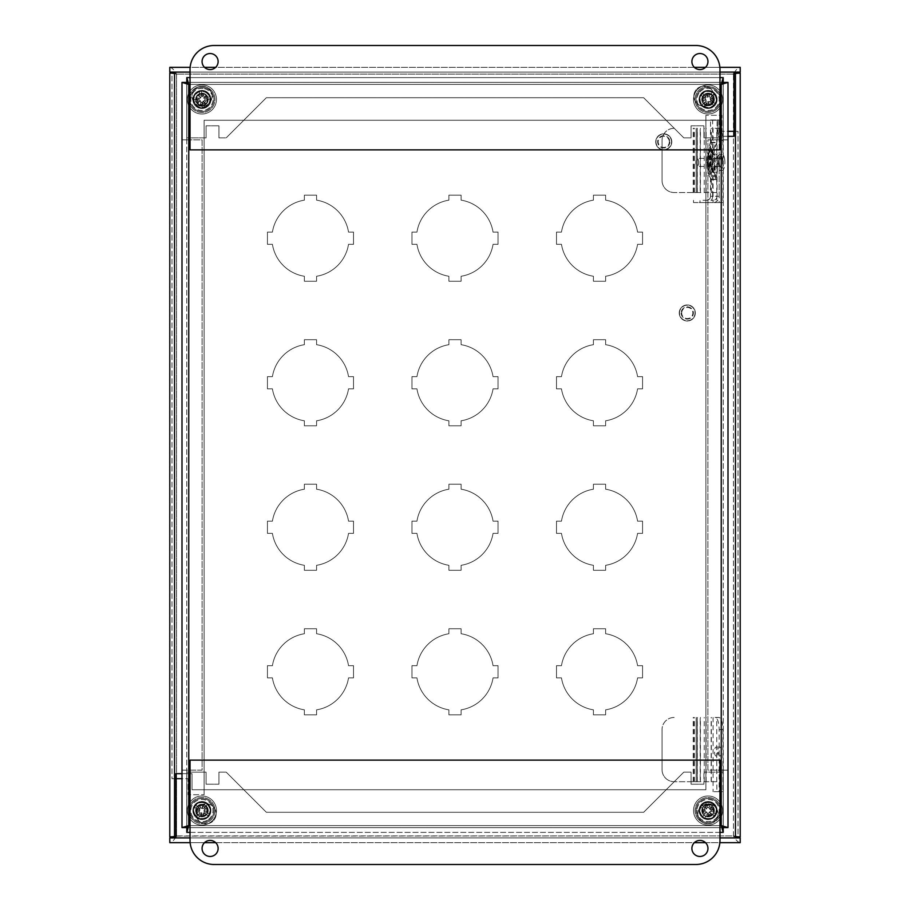 <?xml version="1.0" encoding="UTF-8"?>
<svg xmlns="http://www.w3.org/2000/svg" width="910" height="910" viewBox="0 0 910 910"><rect width="100%" height="100%" fill="white"/><g stroke="black" fill="none" stroke-linecap="round" stroke-linejoin="round"><path stroke-width="0.68" stroke-dasharray="4.55 3.41" d="M719.867 67.34L705.5 67.34M694.353 67.34L215.67 67.34M204.534 67.34L190.133 67.34M719.969 72.095L190.031 72.095M740.205 67.34L169.795 67.34L169.795 72.095L740.205 72.095L740.205 67.34C737.953 67.749 735.701 70.002 733.449 74.097L734.04 73.824M174.549 73.118L169.795 73.118L169.795 836.881L174.549 836.881L174.549 73.118L176.551 74.097L171.979 72.345M169.795 836.881L176.551 835.903C174.299 839.998 172.047 842.262 169.795 842.66L169.795 837.905L740.205 837.905L740.205 842.66C737.953 842.25 735.701 839.998 733.449 835.903L735.451 836.881L735.451 73.118L740.205 73.118L734.04 73.915M190.031 837.905L719.969 837.905M190.133 842.66L204.534 842.66M215.67 842.66L694.353 842.66M705.5 842.66L719.867 842.66M170.045 836.711L176.551 835.903L733.449 835.903L738.021 837.644M169.795 67.34C172.047 67.749 174.299 70.002 176.551 74.097L176.551 835.903L175.96 836.176M739.955 73.289L733.449 74.097L733.449 835.903L740.205 836.881L740.205 73.118M735.451 836.881L740.205 836.881M733.449 74.097L176.551 74.097L733.449 74.097L733.449 835.903L175.96 836.085M176.551 835.903L176.551 74.097L169.795 73.118M192.886 810.537A9.02 9.02 0 0 1 206.422 802.722A9.02 9.02 0 0 1 206.422 818.363A9.02 9.02 0 0 1 192.886 810.537A9.02 9.02 0 0 0 206.422 818.363A9.02 9.02 0 0 0 206.422 802.722A9.02 9.02 0 0 0 192.886 810.537M699.062 810.537A9.02 9.02 0 0 1 712.598 802.722A9.02 9.02 0 0 1 712.598 818.363A9.02 9.02 0 0 1 699.062 810.537A9.02 9.02 0 0 0 712.598 818.363A9.02 9.02 0 0 0 712.598 802.722A9.02 9.02 0 0 0 699.062 810.537M192.886 99.463A9.02 9.02 0 0 1 206.422 91.637A9.02 9.02 0 0 1 206.422 107.278A9.02 9.02 0 0 1 192.886 99.463A9.02 9.02 0 0 0 206.422 107.278A9.02 9.02 0 0 0 206.422 91.637A9.02 9.02 0 0 0 192.886 99.463M699.062 99.463A9.02 9.02 0 0 1 712.598 91.637A9.02 9.02 0 0 1 712.598 107.278A9.02 9.02 0 0 1 699.062 99.463A9.02 9.02 0 0 0 712.598 107.278A9.02 9.02 0 0 0 712.598 91.637A9.02 9.02 0 0 0 699.062 99.463M316.578 195.172L316.578 200.155L316.578 195.172L304.372 195.172L304.372 200.155A38.538 38.538 0 0 0 272.42 232.107L267.438 232.107L267.438 244.312L272.42 244.312A38.538 38.538 0 0 0 304.372 276.265L304.372 281.247L316.578 281.247L316.578 276.265A38.538 38.538 0 0 0 348.53 244.312L353.512 244.312L353.512 232.107L348.53 232.107A38.538 38.538 0 0 0 316.578 200.155A38.538 38.538 0 0 1 348.53 232.107L353.512 232.107L353.512 244.312L348.53 244.312A38.538 38.538 0 0 1 316.578 276.265L316.578 281.247L304.372 281.247L304.372 276.265A38.538 38.538 0 0 1 272.42 244.312L267.438 244.312L267.438 232.107L272.42 232.107A38.538 38.538 0 0 1 304.372 200.155L304.372 195.172L316.578 195.172M461.097 195.172L461.097 200.155L461.097 195.172L448.903 195.172L448.903 200.155A38.538 38.538 0 0 0 416.951 232.107L411.957 232.107L411.957 244.312L416.951 244.312A38.538 38.538 0 0 0 448.903 276.265L448.903 281.247L461.097 281.247L461.097 276.265A38.538 38.538 0 0 0 493.049 244.312L498.043 244.312L498.043 232.107L493.049 232.107A38.538 38.538 0 0 0 461.097 200.155A38.538 38.538 0 0 1 493.049 232.107L498.043 232.107L498.043 244.312L493.049 244.312A38.538 38.538 0 0 1 461.097 276.265L461.097 281.247L448.903 281.247L448.903 276.265A38.538 38.538 0 0 1 416.951 244.312L411.957 244.312L411.957 232.107L416.951 232.107A38.538 38.538 0 0 1 448.903 200.155L448.903 195.172L461.097 195.172M316.578 628.753L316.578 633.735L316.578 628.753L304.372 628.753L304.372 633.735A38.538 38.538 0 0 0 272.42 665.688L267.438 665.688L267.438 677.893L272.42 677.893A38.538 38.538 0 0 0 304.372 709.845L304.372 714.828L316.578 714.828L316.578 709.845A38.538 38.538 0 0 0 348.53 677.893L353.512 677.893L353.512 665.688L348.53 665.688A38.538 38.538 0 0 0 316.578 633.735A38.538 38.538 0 0 1 348.53 665.688L353.512 665.688L353.512 677.893L348.53 677.893A38.538 38.538 0 0 1 316.578 709.845L316.578 714.828L304.372 714.828L304.372 709.845A38.538 38.538 0 0 1 272.42 677.893L267.438 677.893L267.438 665.688L272.42 665.688A38.538 38.538 0 0 1 304.372 633.735L304.372 628.753L316.578 628.753M316.578 484.222L316.578 489.205L316.578 484.222L304.372 484.222L304.372 489.205A38.538 38.538 0 0 0 272.42 521.157L267.438 521.157L267.438 533.362L272.42 533.362A38.538 38.538 0 0 0 304.372 565.315L304.372 570.297L316.578 570.297L316.578 565.315A38.538 38.538 0 0 0 348.53 533.362L353.512 533.362L353.512 521.157L348.53 521.157A38.538 38.538 0 0 0 316.578 489.205A38.538 38.538 0 0 1 348.53 521.157L353.512 521.157L353.512 533.362L348.53 533.362A38.538 38.538 0 0 1 316.578 565.315L316.578 570.297L304.372 570.297L304.372 565.315A38.538 38.538 0 0 1 272.42 533.362L267.438 533.362L267.438 521.157L272.42 521.157A38.538 38.538 0 0 1 304.372 489.205L304.372 484.222L316.578 484.222M316.578 339.703L316.578 344.685L316.578 339.703L304.372 339.703L304.372 344.685A38.538 38.538 0 0 0 272.42 376.638L267.438 376.638L267.438 388.843L272.42 388.843A38.538 38.538 0 0 0 304.372 420.795L304.372 425.778L316.578 425.778L316.578 420.795A38.538 38.538 0 0 0 348.53 388.843L353.512 388.843L353.512 376.638L348.53 376.638A38.538 38.538 0 0 0 316.578 344.685A38.538 38.538 0 0 1 348.53 376.638L353.512 376.638L353.512 388.843L348.53 388.843A38.538 38.538 0 0 1 316.578 420.795L316.578 425.778L304.372 425.778L304.372 420.795A38.538 38.538 0 0 1 272.42 388.843L267.438 388.843L267.438 376.638L272.42 376.638A38.538 38.538 0 0 1 304.372 344.685L304.372 339.703L316.578 339.703M461.097 339.703L461.097 344.685L461.097 339.703L448.903 339.703L448.903 344.685A38.538 38.538 0 0 0 416.951 376.638L411.957 376.638L411.957 388.843L416.951 388.843A38.538 38.538 0 0 0 448.903 420.795L448.903 425.778L461.097 425.778L461.097 420.795A38.538 38.538 0 0 0 493.049 388.843L498.043 388.843L498.043 376.638L493.049 376.638A38.538 38.538 0 0 0 461.097 344.685A38.538 38.538 0 0 1 493.049 376.638L498.043 376.638L498.043 388.843L493.049 388.843A38.538 38.538 0 0 1 461.097 420.795L461.097 425.778L448.903 425.778L448.903 420.795A38.538 38.538 0 0 1 416.951 388.843L411.957 388.843L411.957 376.638L416.951 376.638A38.538 38.538 0 0 1 448.903 344.685L448.903 339.703L461.097 339.703M461.097 484.222L461.097 489.205L461.097 484.222L448.903 484.222L448.903 489.205A38.538 38.538 0 0 0 416.951 521.157L411.957 521.157L411.957 533.362L416.951 533.362A38.538 38.538 0 0 0 448.903 565.315L448.903 570.297L461.097 570.297L461.097 565.315A38.538 38.538 0 0 0 493.049 533.362L498.043 533.362L498.043 521.157L493.049 521.157A38.538 38.538 0 0 0 461.097 489.205A38.538 38.538 0 0 1 493.049 521.157L498.043 521.157L498.043 533.362L493.049 533.362A38.538 38.538 0 0 1 461.097 565.315L461.097 570.297L448.903 570.297L448.903 565.315A38.538 38.538 0 0 1 416.951 533.362L411.957 533.362L411.957 521.157L416.951 521.157A38.538 38.538 0 0 1 448.903 489.205L448.903 484.222L461.097 484.222M461.097 628.753L461.097 633.735L461.097 628.753L448.903 628.753L448.903 633.735A38.538 38.538 0 0 0 416.951 665.688L411.957 665.688L411.957 677.893L416.951 677.893A38.538 38.538 0 0 0 448.903 709.845L448.903 714.828L461.097 714.828L461.097 709.845A38.538 38.538 0 0 0 493.049 677.893L498.043 677.893L498.043 665.688L493.049 665.688A38.538 38.538 0 0 0 461.097 633.735A38.538 38.538 0 0 1 493.049 665.688L498.043 665.688L498.043 677.893L493.049 677.893A38.538 38.538 0 0 1 461.097 709.845L461.097 714.828L448.903 714.828L448.903 709.845A38.538 38.538 0 0 1 416.951 677.893L411.957 677.893L411.957 665.688L416.951 665.688A38.538 38.538 0 0 1 448.903 633.735L448.903 628.753L461.097 628.753M605.628 195.172L605.628 200.155L605.628 195.172L593.422 195.172L593.422 200.155A38.538 38.538 0 0 0 561.47 232.107L556.488 232.107L556.488 244.312L561.47 244.312A38.538 38.538 0 0 0 593.422 276.265L593.422 281.247L605.628 281.247L605.628 276.265A38.538 38.538 0 0 0 637.58 244.312L642.562 244.312L642.562 232.107L637.58 232.107A38.538 38.538 0 0 0 605.628 200.155A38.538 38.538 0 0 1 637.58 232.107L642.562 232.107L642.562 244.312L637.58 244.312A38.538 38.538 0 0 1 605.628 276.265L605.628 281.247L593.422 281.247L593.422 276.265A38.538 38.538 0 0 1 561.47 244.312L556.488 244.312L556.488 232.107L561.47 232.107A38.538 38.538 0 0 1 593.422 200.155L593.422 195.172L605.628 195.172M605.628 339.703L605.628 344.685L605.628 339.703L593.422 339.703L593.422 344.685A38.538 38.538 0 0 0 561.47 376.638L556.488 376.638L556.488 388.843L561.47 388.843A38.538 38.538 0 0 0 593.422 420.795L593.422 425.778L605.628 425.778L605.628 420.795A38.538 38.538 0 0 0 637.58 388.843L642.562 388.843L642.562 376.638L637.58 376.638A38.538 38.538 0 0 0 605.628 344.685A38.538 38.538 0 0 1 637.58 376.638L642.562 376.638L642.562 388.843L637.58 388.843A38.538 38.538 0 0 1 605.628 420.795L605.628 425.778L593.422 425.778L593.422 420.795A38.538 38.538 0 0 1 561.47 388.843L556.488 388.843L556.488 376.638L561.47 376.638A38.538 38.538 0 0 1 593.422 344.685L593.422 339.703L605.628 339.703M605.628 484.222L605.628 489.205L605.628 484.222L593.422 484.222L593.422 489.205A38.538 38.538 0 0 0 561.47 521.157L556.488 521.157L556.488 533.362L561.47 533.362A38.538 38.538 0 0 0 593.422 565.315L593.422 570.297L605.628 570.297L605.628 565.315A38.538 38.538 0 0 0 637.58 533.362L642.562 533.362L642.562 521.157L637.58 521.157A38.538 38.538 0 0 0 605.628 489.205A38.538 38.538 0 0 1 637.58 521.157L642.562 521.157L642.562 533.362L637.58 533.362A38.538 38.538 0 0 1 605.628 565.315L605.628 570.297L593.422 570.297L593.422 565.315A38.538 38.538 0 0 1 561.47 533.362L556.488 533.362L556.488 521.157L561.47 521.157A38.538 38.538 0 0 1 593.422 489.205L593.422 484.222L605.628 484.222M605.628 628.753L605.628 633.735L605.628 628.753L593.422 628.753L593.422 633.735A38.538 38.538 0 0 0 561.47 665.688L556.488 665.688L556.488 677.893L561.47 677.893A38.538 38.538 0 0 0 593.422 709.845L593.422 714.828L605.628 714.828L605.628 709.845A38.538 38.538 0 0 0 637.58 677.893L642.562 677.893L642.562 665.688L637.58 665.688A38.538 38.538 0 0 0 605.628 633.735A38.538 38.538 0 0 1 637.58 665.688L642.562 665.688L642.562 677.893L637.58 677.893A38.538 38.538 0 0 1 605.628 709.845L605.628 714.828L593.422 714.828L593.422 709.845A38.538 38.538 0 0 1 561.47 677.893L556.488 677.893L556.488 665.688L561.47 665.688A38.538 38.538 0 0 1 593.422 633.735L593.422 628.753L605.628 628.753M169.795 842.66L740.205 842.66M202.566 93.389A6.097 6.097 0 0 0 196.332 101.931A6.097 6.097 0 0 0 206.843 103.057A6.097 6.097 0 0 0 202.566 93.389A6.097 6.097 0 0 0 196.332 101.931A6.097 6.097 0 0 0 206.843 103.057A6.097 6.097 0 0 0 202.566 93.389M202.35 95.391A4.095 4.095 0 0 1 205.216 101.874A4.095 4.095 0 0 1 198.164 101.112A4.095 4.095 0 0 1 202.35 95.391M203.055 96.574L203.738 93.605A15.55 1.354 -75.4 0 1 203.055 96.574L204.966 98.951A15.55 1.354 177.6 0 1 208.015 98.906L204.943 99.486A3.026 3.026 0 0 1 204.875 100.077L201.895 102.489L202.464 105.56A6.131 6.131 0 0 1 200.086 105.31A15.55 1.354 104.6 0 1 200.769 102.341L198.858 99.963A15.55 1.354 -2.4 0 1 195.809 100.009L198.88 99.44A3.026 3.026 0 0 1 198.949 98.837L199.119 98.871M200.496 97.29A15.413 2.673 46.5 0 0 198.994 95.834L200.211 97.359L201.406 96.403A15.55 1.354 87.6 0 1 201.36 93.355L201.94 96.426A3.026 3.026 0 0 1 202.532 96.494L204.943 99.486M204.795 100.6L207.764 101.283A15.55 1.354 14.6 0 1 204.795 100.6L202.418 102.511A15.55 1.354 -92.4 0 1 202.464 105.56M208.015 98.906A6.131 6.131 0 0 1 207.764 101.283M200.769 102.341L200.086 105.31M201.281 102.466L201.292 102.421A3.026 3.026 0 0 0 201.895 102.489M199.04 98.314L196.071 97.632A15.55 1.354 -165.4 0 1 199.04 98.314L201.94 96.426M195.809 100.009A6.131 6.131 0 0 1 196.071 97.632M198.903 98.826L200.632 97.871M203.089 88.441A11.079 11.079 0 0 0 191.782 103.945A11.079 11.079 0 0 0 210.87 105.981A11.079 11.079 0 0 0 203.089 88.441M203.18 87.542A11.978 11.978 0 0 1 211.598 106.516A11.978 11.978 0 0 1 190.963 104.309A11.978 11.978 0 0 1 203.18 87.542A11.978 11.978 0 0 0 190.963 104.309A11.978 11.978 0 0 0 211.598 106.516A11.978 11.978 0 0 0 203.18 87.542M198.994 95.834A15.413 2.673 -124.3 0 0 200.098 97.609M199.745 100.874A15.413 2.673 -43.5 0 0 198.289 102.375A15.413 2.673 145.7 0 0 200.063 101.272M203.339 101.624A15.413 2.673 -133.5 0 0 204.83 103.08A15.413 2.673 55.7 0 0 203.726 101.306M204.079 98.041A15.413 2.673 136.5 0 0 205.535 96.54A15.413 2.673 -34.3 0 0 203.76 97.643M204.83 103.08L203.192 101.044M198.289 102.375L200.325 100.737L198.88 99.44M205.535 96.54L203.499 98.178M201.292 102.421L200.325 100.737M205.535 815.451A6.097 6.097 0 0 0 204.352 804.952A6.097 6.097 0 0 0 195.843 811.231A6.097 6.097 0 0 0 205.535 815.451A6.097 6.097 0 0 0 204.352 804.952A6.097 6.097 0 0 0 195.843 811.231A6.097 6.097 0 0 0 205.535 815.451M204.34 813.836A4.095 4.095 0 0 1 197.845 811.003A4.095 4.095 0 0 1 203.556 806.795A4.095 4.095 0 0 1 204.34 813.836M203.021 813.438L204.511 816.088A15.55 1.354 62.1 0 1 203.021 813.438L200.007 812.983A15.55 1.354 -45 0 1 197.788 815.076L199.665 812.573A3.026 3.026 0 0 1 199.313 812.095L199.881 808.296L197.379 806.419A6.131 6.131 0 0 1 199.313 804.997A15.55 1.354 -117.9 0 1 200.803 807.648L203.817 808.103A15.55 1.354 135 0 1 206.035 806.01L204.158 808.512A3.026 3.026 0 0 1 204.523 808.99L204.363 809.081M204.42 811.174A15.413 2.673 -176.1 0 0 206.513 811.231L204.579 810.946L204.352 812.448A15.55 1.354 -135 0 1 206.445 814.666L203.976 812.823A3.026 3.026 0 0 1 203.465 813.142L199.665 812.573M199.017 811.652L196.367 813.142A15.55 1.354 152.1 0 1 199.017 811.652L199.472 808.637A15.55 1.354 45 0 1 197.379 806.419M197.788 815.076A6.131 6.131 0 0 1 196.367 813.142M200.803 807.648L199.313 804.997M204.807 809.434L207.457 807.943A15.55 1.354 -27.9 0 1 204.807 809.434L204.579 810.946L203.931 810.844L204.352 812.448M206.035 806.01A6.131 6.131 0 0 1 207.457 807.943M204.557 808.979L203.931 810.844M208.492 819.455A11.079 11.079 0 0 0 206.343 800.39A11.079 11.079 0 0 0 190.907 811.788A11.079 11.079 0 0 0 208.492 819.455M209.027 820.183A11.978 11.978 0 0 1 190.008 811.879A11.978 11.978 0 0 1 206.706 799.56A11.978 11.978 0 0 1 209.027 820.183A11.978 11.978 0 0 0 206.706 799.56A11.978 11.978 0 0 0 190.008 811.879A11.978 11.978 0 0 0 209.027 820.183M206.513 811.231A15.413 2.673 13.2 0 0 204.5 810.673M202.555 808.034A15.413 2.673 93.9 0 0 202.612 805.941A15.413 2.673 -76.8 0 0 202.043 807.955M199.404 809.9A15.413 2.673 3.9 0 0 197.311 809.855A15.413 2.673 -166.8 0 0 199.324 810.412M201.281 813.051A15.413 2.673 -86.1 0 0 201.224 815.144A15.413 2.673 103.2 0 0 201.781 813.13M197.311 809.855L199.893 810.241M202.612 805.941L202.213 808.524L204.158 808.512M201.224 815.144L201.611 812.562M200.359 807.943L202.213 808.524M703.043 96.016A6.097 6.097 0 0 0 707.627 105.537A6.097 6.097 0 0 0 713.588 96.813A6.097 6.097 0 0 0 703.043 96.016A6.097 6.097 0 0 0 707.627 105.537A6.097 6.097 0 0 0 713.588 96.813A6.097 6.097 0 0 0 703.043 96.016M704.704 97.154A4.095 4.095 0 0 1 711.779 97.677A4.095 4.095 0 0 1 707.775 103.547A4.095 4.095 0 0 1 704.704 97.154M706.092 97.097L703.805 95.084A15.55 1.354 -137.1 0 1 706.092 97.097L709.083 96.528A15.55 1.354 115.8 0 1 710.482 93.821L709.538 96.801A3.026 3.026 0 0 1 710.039 97.131L710.744 100.908L713.724 101.852A6.131 6.131 0 0 1 712.371 103.831A15.55 1.354 42.9 0 1 710.084 101.818L707.093 102.386A15.55 1.354 -64.2 0 1 705.694 105.094L706.638 102.113A3.026 3.026 0 0 1 706.137 101.784L706.251 101.647M705.5 99.691A15.413 2.673 -15.3 0 0 703.521 100.316L705.432 99.963L705.159 98.462A15.55 1.354 25.8 0 1 702.452 97.063L705.432 98.007A3.026 3.026 0 0 1 705.762 97.506L709.538 96.801M710.448 97.461L712.462 95.175A15.55 1.354 -47.1 0 1 710.448 97.461L711.017 100.453A15.55 1.354 -154.2 0 1 713.724 101.852M710.482 93.821A6.131 6.131 0 0 1 712.462 95.175M710.084 101.818L712.371 103.831M711.017 100.453L710.79 100.919A3.026 3.026 0 0 1 710.414 101.408L706.638 102.113M705.716 101.454L703.714 103.74A15.55 1.354 132.9 0 1 705.716 101.454L705.432 98.007M705.694 105.094A6.131 6.131 0 0 1 703.714 103.74M706.103 101.806L706.08 99.838M698.937 93.207A11.079 11.079 0 0 0 707.252 110.508A11.079 11.079 0 0 0 718.07 94.651A11.079 11.079 0 0 0 698.937 93.207M698.197 92.706A11.978 11.978 0 0 1 718.889 94.265A11.978 11.978 0 0 1 707.184 111.407A11.978 11.978 0 0 1 698.197 92.706A11.978 11.978 0 0 0 707.184 111.407A11.978 11.978 0 0 0 718.889 94.265A11.978 11.978 0 0 0 698.197 92.706M703.521 100.316A15.413 2.673 174 0 0 705.603 100.191M708.31 102.045A15.413 2.673 -105.3 0 0 708.947 104.024A15.413 2.673 84 0 0 708.822 101.943M710.664 99.235A15.413 2.673 164.7 0 0 712.655 98.599A15.413 2.673 -6 0 0 710.573 98.724M707.855 96.881A15.413 2.673 74.7 0 0 707.229 94.89A15.413 2.673 -96 0 0 707.354 96.972M712.655 98.599L710.084 99.076M708.947 104.024L708.469 101.465M707.229 94.89L707.707 97.461M701.985 810.332A6.097 6.097 0 0 0 710.949 815.929A6.097 6.097 0 0 0 711.324 805.361A6.097 6.097 0 0 0 701.985 810.332A6.097 6.097 0 0 0 710.949 815.929A6.097 6.097 0 0 0 711.324 805.361A6.097 6.097 0 0 0 701.985 810.332M703.999 810.401A4.095 4.095 0 0 1 710.255 807.068A4.095 4.095 0 0 1 710.016 814.154A4.095 4.095 0 0 1 703.999 810.401M705.136 809.616L702.122 809.138A15.55 1.354 -169.5 0 1 705.136 809.616L707.366 807.534A15.55 1.354 83.4 0 1 707.093 804.497L707.889 807.523A3.026 3.026 0 0 1 708.492 807.534L711.108 810.344L714.134 809.547A6.131 6.131 0 0 1 714.054 811.947A15.55 1.354 10.5 0 1 711.04 811.47L708.81 813.551A15.55 1.354 -96.6 0 1 709.072 816.588L708.287 813.563A3.026 3.026 0 0 1 707.684 813.551L707.707 813.369M706.023 812.118A15.413 2.673 -47.7 0 0 704.693 813.711L706.114 812.391L705.079 811.265A15.55 1.354 -6.6 0 1 702.042 811.538L705.068 810.742A3.026 3.026 0 0 1 705.079 810.139L707.889 807.523M709.015 807.591L709.493 804.577A15.55 1.354 -79.5 0 1 709.015 807.591L711.097 809.82A15.55 1.354 173.4 0 1 714.134 809.547M707.093 804.497A6.131 6.131 0 0 1 709.493 804.577M711.04 811.47L714.054 811.947M711.131 810.958L711.097 810.946A3.026 3.026 0 0 0 711.108 810.344M707.161 813.494L706.683 816.509A15.55 1.354 100.5 0 1 707.161 813.494L705.068 810.742M709.072 816.588A6.131 6.131 0 0 1 706.683 816.509M707.673 813.586L706.592 811.936M697.014 810.162A11.079 11.079 0 0 0 713.292 820.319A11.079 11.079 0 0 0 713.952 801.141A11.079 11.079 0 0 0 697.014 810.162M696.116 810.128A11.978 11.978 0 0 1 714.43 800.379A11.978 11.978 0 0 1 713.713 821.116A11.978 11.978 0 0 1 696.116 810.128A11.978 11.978 0 0 0 713.713 821.116A11.978 11.978 0 0 0 714.43 800.379A11.978 11.978 0 0 0 696.116 810.128M704.693 813.711A15.413 2.673 141.6 0 0 706.376 812.493M709.663 812.607A15.413 2.673 -137.7 0 0 711.256 813.938A15.413 2.673 51.6 0 0 710.039 812.255M710.153 808.967A15.413 2.673 132.3 0 0 711.484 807.375A15.413 2.673 -38.4 0 0 709.8 808.592M706.513 808.478A15.413 2.673 42.3 0 0 704.909 807.147A15.413 2.673 -128.4 0 0 706.137 808.831M711.484 807.375L709.572 809.149M711.256 813.938L709.481 812.027L708.287 813.563M704.909 807.147L706.695 809.058M711.097 810.946L709.481 812.027M207.662 99.452L210.824 98.826L207.662 99.452A5.744 5.744 0 0 1 204.124 104.764A5.744 5.744 0 0 0 207.662 99.452M210.381 96.619L207.218 97.256L210.381 96.619A8.929 8.929 0 0 1 204.75 107.926L204.124 104.764L204.75 107.926A8.929 8.929 0 0 1 193.284 101.761A8.929 8.929 0 0 1 200.166 90.704A8.929 8.929 0 0 1 210.54 97.165A8.929 8.929 0 0 1 202.543 108.358A8.929 8.929 0 0 1 193.443 102.295L196.606 101.67L193.443 102.295A8.929 8.929 0 0 1 193.011 100.089L196.162 99.463L193.011 100.089A8.929 8.929 0 0 1 199.074 90.989L199.711 94.151L199.074 90.989A8.929 8.929 0 0 1 201.281 90.556L201.906 93.707L201.281 90.556A8.929 8.929 0 0 1 210.381 96.619M199.062 85.187A14.549 14.549 0 0 1 215.693 104.127A14.549 14.549 0 0 1 190.986 109.063A14.549 14.549 0 0 1 199.062 85.187A14.549 14.549 0 0 1 215.693 104.127A14.549 14.549 0 0 1 190.986 109.063A14.549 14.549 0 0 1 199.062 85.187M207.218 97.256A5.744 5.744 0 0 0 201.906 93.707A5.744 5.744 0 0 1 207.218 97.256M199.711 94.151A5.744 5.744 0 0 0 196.162 99.463A5.744 5.744 0 0 1 199.711 94.151M196.606 101.67A5.744 5.744 0 0 0 201.918 105.207L202.543 108.358L201.918 105.207A5.744 5.744 0 0 1 196.606 101.67M711.791 103.854L714.316 105.856L711.791 103.854A5.744 5.744 0 0 1 705.455 104.57A5.744 5.744 0 0 0 711.791 103.854M715.715 104.104L713.201 102.091L715.715 104.104A8.929 8.929 0 0 1 703.441 107.084L705.455 104.57L703.441 107.084A8.929 8.929 0 0 1 700.768 94.344A8.929 8.929 0 0 1 713.656 92.479A8.929 8.929 0 0 1 715.408 104.57A8.929 8.929 0 0 1 701.69 105.685A8.929 8.929 0 0 1 700.461 94.811L702.975 96.824L700.461 94.811A8.929 8.929 0 0 1 701.86 93.059L704.385 95.061L701.86 93.059A8.929 8.929 0 0 1 712.735 91.83L710.721 94.344L712.735 91.83A8.929 8.929 0 0 1 714.486 93.229L712.485 95.755L714.486 93.229A8.929 8.929 0 0 1 715.715 104.104M717.16 88.088A14.549 14.549 0 0 1 713.406 112.999A14.549 14.549 0 0 1 693.704 97.29A14.549 14.549 0 0 1 717.16 88.088A14.549 14.549 0 0 1 713.406 112.999A14.549 14.549 0 0 1 693.704 97.29A14.549 14.549 0 0 1 717.16 88.088M713.201 102.091A5.744 5.744 0 0 0 712.485 95.755A5.744 5.744 0 0 1 713.201 102.091M710.721 94.344A5.744 5.744 0 0 0 704.385 95.061A5.744 5.744 0 0 1 710.721 94.344M702.975 96.824A5.744 5.744 0 0 0 703.692 103.16L701.69 105.685L703.692 103.16A5.744 5.744 0 0 1 702.975 96.824M712.257 814.495L714.987 816.213L712.257 814.495A5.744 5.744 0 0 1 706.035 815.917A5.744 5.744 0 0 0 712.257 814.495M716.181 814.313L713.451 812.596L716.181 814.313A8.929 8.929 0 0 1 704.317 818.636L706.035 815.917L704.317 818.636A8.929 8.929 0 0 1 700.245 806.271A8.929 8.929 0 0 1 712.848 802.984A8.929 8.929 0 0 1 715.931 814.814A8.929 8.929 0 0 1 702.418 817.442A8.929 8.929 0 0 1 699.995 806.772L702.713 808.489L699.995 806.772A8.929 8.929 0 0 1 701.189 804.872L703.919 806.59L701.189 804.872A8.929 8.929 0 0 1 711.859 802.449L710.141 805.168L711.859 802.449A8.929 8.929 0 0 1 713.759 803.644L712.041 806.374L713.759 803.644A8.929 8.929 0 0 1 716.181 814.313M715.84 798.229A14.549 14.549 0 0 1 714.873 823.413A14.549 14.549 0 0 1 693.545 809.98A14.549 14.549 0 0 1 715.84 798.229A14.549 14.549 0 0 1 714.873 823.413A14.549 14.549 0 0 1 693.545 809.98A14.549 14.549 0 0 1 715.84 798.229M713.451 812.596A5.744 5.744 0 0 0 712.041 806.374A5.744 5.744 0 0 1 713.451 812.596M710.141 805.168A5.744 5.744 0 0 0 703.919 806.59A5.744 5.744 0 0 1 710.141 805.168M702.713 808.489A5.744 5.744 0 0 0 704.135 814.712L702.418 817.442L704.135 814.712A5.744 5.744 0 0 1 702.713 808.489M206.081 814.495L208.811 816.213L206.081 814.495A5.744 5.744 0 0 1 199.859 815.917A5.744 5.744 0 0 0 206.081 814.495M210.005 814.313L207.287 812.596L210.005 814.313A8.929 8.929 0 0 1 198.141 818.636L199.859 815.917L198.141 818.636A8.929 8.929 0 0 1 194.069 806.271A8.929 8.929 0 0 1 206.672 802.984A8.929 8.929 0 0 1 209.755 814.814A8.929 8.929 0 0 1 196.242 817.442A8.929 8.929 0 0 1 193.819 806.772L196.549 808.489L193.819 806.772A8.929 8.929 0 0 1 195.013 804.872L197.743 806.59L195.013 804.872A8.929 8.929 0 0 1 205.683 802.449L203.965 805.168L205.683 802.449A8.929 8.929 0 0 1 207.582 803.644L205.865 806.374L207.582 803.644A8.929 8.929 0 0 1 210.005 814.313M209.664 798.229A14.549 14.549 0 0 1 208.697 823.413A14.549 14.549 0 0 1 187.369 809.98A14.549 14.549 0 0 1 209.664 798.229A14.549 14.549 0 0 1 208.697 823.413A14.549 14.549 0 0 1 187.369 809.98A14.549 14.549 0 0 1 209.664 798.229M207.287 812.596A5.744 5.744 0 0 0 205.865 806.374A5.744 5.744 0 0 1 207.287 812.596M203.965 805.168A5.744 5.744 0 0 0 197.743 806.59A5.744 5.744 0 0 1 203.965 805.168M196.549 808.489A5.744 5.744 0 0 0 197.959 814.712L196.242 817.442L197.959 814.712A5.744 5.744 0 0 1 196.549 808.489M193.659 810.537A8.258 8.258 0 0 1 206.035 803.393A8.258 8.258 0 0 1 206.035 817.692A8.258 8.258 0 0 1 193.659 810.537A8.258 8.258 0 0 0 206.035 817.692A8.258 8.258 0 0 0 206.035 803.393A8.258 8.258 0 0 0 193.659 810.537M699.836 810.537A8.258 8.258 0 0 1 712.212 803.393A8.258 8.258 0 0 1 712.212 817.692A8.258 8.258 0 0 1 699.836 810.537A8.258 8.258 0 0 0 712.212 817.692A8.258 8.258 0 0 0 712.212 803.393A8.258 8.258 0 0 0 699.836 810.537M193.659 99.463A8.258 8.258 0 0 1 206.035 92.308A8.258 8.258 0 0 1 206.035 106.606A8.258 8.258 0 0 1 193.659 99.463A8.258 8.258 0 0 0 206.035 106.606A8.258 8.258 0 0 0 206.035 92.308A8.258 8.258 0 0 0 193.659 99.463M699.836 99.463A8.258 8.258 0 0 1 712.212 92.308A8.258 8.258 0 0 1 712.212 106.606A8.258 8.258 0 0 1 699.836 99.463A8.258 8.258 0 0 0 712.212 106.606A8.258 8.258 0 0 0 712.212 92.308A8.258 8.258 0 0 0 699.836 99.463M703.908 784.204L691.065 784.204L703.908 784.204L703.908 772.135L703.908 784.204M691.065 784.204L691.065 772.135L691.065 784.204M218.935 772.135L218.935 784.204L218.935 772.135L226.192 772.135L218.935 772.135M218.935 784.204L206.092 784.204L218.935 784.204M206.092 784.204L206.092 772.135L206.092 784.204M206.092 137.865L206.092 125.796L206.092 137.865L186.8 137.865L206.092 137.865M206.092 125.796L218.935 125.796L206.092 125.796M218.935 125.796L218.935 137.865L218.935 125.796M691.065 137.865L691.065 125.796L691.065 137.865L683.808 137.865L643.654 97.723L266.346 97.723L226.192 137.865L266.346 97.723L643.654 97.723L683.808 137.865L691.065 137.865M691.065 125.796L703.908 125.796L691.065 125.796M703.908 125.796L703.908 137.865L703.908 125.796M691.065 772.135L683.808 772.135L643.654 812.277L266.346 812.277L226.192 772.135L266.346 812.277L643.654 812.277L683.808 772.135L691.065 772.135M186.8 827.327L186.8 825.62L723.2 825.62L723.2 772.135L723.2 825.62L186.8 825.62L186.8 772.135L206.092 772.135L186.8 772.135L186.8 832.377L723.2 832.377L723.2 827.315M723.2 772.135L703.908 772.135L723.2 772.135M218.935 137.865L226.192 137.865L218.935 137.865M723.2 82.685L723.2 84.38L186.8 84.38L723.2 84.38L723.2 137.865L703.908 137.865L723.2 137.865L723.2 77.623L186.8 77.623L186.8 137.865L186.8 82.674M728 139.867L721.243 139.867L728 139.844L723.245 139.844L723.245 770.133L728 770.133L728 82.412L723.245 82.412L723.245 139.844L728 139.844L723.245 139.867M728 770.156L721.243 770.133L721.243 139.867L721.243 770.133L707.889 770.133L707.889 139.867L721.243 139.867L707.889 139.867L707.889 770.133L728 770.133L728 827.588L723.245 827.588L723.245 82.412M182 770.133L188.757 770.133L182 770.156L186.755 770.156L186.755 139.867L182 139.867L182 827.588L186.755 827.588L186.755 770.156L182 770.156L186.755 770.133M182 139.844L188.757 139.867L188.757 770.133L188.757 139.867L202.111 139.867L202.111 770.133L188.757 770.133L202.111 770.133L202.111 139.867L182 139.867L182 82.412L186.755 82.412L186.755 827.588M186.755 139.844L186.755 82.412M723.245 770.156L723.245 827.588M186.8 77.623L186.8 82.366L723.2 82.366L723.2 77.623M723.2 832.377L723.2 827.634L186.8 827.634L186.8 832.377M719.969 832.377L190.031 832.377M186.8 827.634L723.2 827.634M190.031 77.623L719.969 77.623M723.2 82.366L186.8 82.366M206.433 808.387A5.005 5.005 0 0 1 201.519 815.542A5.005 5.005 0 0 1 197.788 807.705A5.005 5.005 0 0 1 206.433 808.387A5.005 5.005 0 0 1 204.067 815.064A5.005 5.005 0 0 1 197.39 812.698A5.005 5.005 0 0 1 199.756 806.021A5.005 5.005 0 0 1 206.433 808.387M207.594 807.83A6.29 6.29 0 0 1 201.417 816.816A6.29 6.29 0 0 1 196.731 806.977A6.29 6.29 0 0 1 207.594 807.83A6.29 6.29 0 0 0 196.731 806.977A6.29 6.29 0 0 0 201.417 816.816A6.29 6.29 0 0 0 207.594 807.83M196.458 813.142A6.04 6.04 0 0 1 202.384 804.52A6.04 6.04 0 0 1 206.888 813.961A6.04 6.04 0 0 1 196.458 813.142M194.729 813.972A7.962 7.962 0 0 0 208.481 815.053A7.962 7.962 0 0 0 202.543 802.597A7.962 7.962 0 0 0 194.729 813.972A7.962 7.962 0 0 1 202.543 802.597A7.962 7.962 0 0 1 208.481 815.053A7.962 7.962 0 0 1 194.729 813.972M190.144 816.156A13.036 13.036 0 0 1 202.941 797.547A13.036 13.036 0 0 1 212.656 817.931A13.036 13.036 0 0 1 190.144 816.156A13.036 13.036 0 0 1 202.941 797.547A13.036 13.036 0 0 1 212.656 817.931A13.036 13.036 0 0 1 190.144 816.156M704.909 95.584A5.005 5.005 0 0 1 713.03 98.644A5.005 5.005 0 0 1 706.319 104.15A5.005 5.005 0 0 1 704.909 95.584A5.005 5.005 0 0 1 711.961 96.278A5.005 5.005 0 0 1 711.256 103.331A5.005 5.005 0 0 1 704.215 102.637A5.005 5.005 0 0 1 704.909 95.584M704.101 94.583A6.29 6.29 0 0 1 714.304 98.439A6.29 6.29 0 0 1 705.864 105.344A6.29 6.29 0 0 1 704.101 94.583A6.29 6.29 0 0 0 705.864 105.344A6.29 6.29 0 0 0 714.304 98.439A6.29 6.29 0 0 0 704.101 94.583M711.916 104.127A6.04 6.04 0 0 1 702.133 100.43A6.04 6.04 0 0 1 710.221 93.81A6.04 6.04 0 0 1 711.916 104.127M713.133 105.617A7.962 7.962 0 0 0 710.903 92.001A7.962 7.962 0 0 0 700.222 100.748A7.962 7.962 0 0 0 713.133 105.617A7.962 7.962 0 0 1 700.222 100.748A7.962 7.962 0 0 1 710.903 92.001A7.962 7.962 0 0 1 713.133 105.617M716.352 109.541A13.036 13.036 0 0 1 695.217 101.567A13.036 13.036 0 0 1 712.689 87.258A13.036 13.036 0 0 1 716.352 109.541A13.036 13.036 0 0 1 695.217 101.567A13.036 13.036 0 0 1 712.689 87.258A13.036 13.036 0 0 1 716.352 109.541M198.562 103.183A5.005 5.005 0 0 1 200.371 94.685A5.005 5.005 0 0 1 206.809 100.509A5.005 5.005 0 0 1 198.562 103.183A5.005 5.005 0 0 1 198.198 96.096A5.005 5.005 0 0 1 205.273 95.743A5.005 5.005 0 0 1 205.637 102.819A5.005 5.005 0 0 1 198.562 103.183M197.698 104.127A6.29 6.29 0 0 1 199.972 93.468A6.29 6.29 0 0 1 208.071 100.771A6.29 6.29 0 0 1 197.698 104.127A6.29 6.29 0 0 0 208.071 100.771A6.29 6.29 0 0 0 199.972 93.468A6.29 6.29 0 0 0 197.698 104.127M205.956 94.97A6.04 6.04 0 0 1 203.772 105.207A6.04 6.04 0 0 1 196.003 98.2A6.04 6.04 0 0 1 205.956 94.97M207.252 93.548A7.962 7.962 0 0 0 194.126 97.791A7.962 7.962 0 0 0 204.363 107.039A7.962 7.962 0 0 0 207.252 93.548A7.962 7.962 0 0 1 204.363 107.039A7.962 7.962 0 0 1 194.126 97.791A7.962 7.962 0 0 1 207.252 93.548M210.654 89.772A13.036 13.036 0 0 1 205.933 111.862A13.036 13.036 0 0 1 189.166 96.733A13.036 13.036 0 0 1 210.654 89.772A13.036 13.036 0 0 1 205.933 111.862A13.036 13.036 0 0 1 189.166 96.733A13.036 13.036 0 0 1 210.654 89.772M703.942 807.739A5.005 5.005 0 0 1 712.598 808.353A5.005 5.005 0 0 1 707.73 815.542A5.005 5.005 0 0 1 703.942 807.739A5.005 5.005 0 0 1 710.892 806.396A5.005 5.005 0 0 1 712.234 813.347A5.005 5.005 0 0 1 705.284 814.689A5.005 5.005 0 0 1 703.942 807.739M702.873 807.011A6.29 6.29 0 0 1 713.747 807.796A6.29 6.29 0 0 1 707.639 816.816A6.29 6.29 0 0 1 702.873 807.011A6.29 6.29 0 0 0 707.639 816.816A6.29 6.29 0 0 0 713.747 807.796A6.29 6.29 0 0 0 702.873 807.011M713.087 813.927A6.04 6.04 0 0 1 702.657 813.187A6.04 6.04 0 0 1 708.515 804.52A6.04 6.04 0 0 1 713.087 813.927M714.68 815.007A7.962 7.962 0 0 0 708.651 802.597A7.962 7.962 0 0 0 700.928 814.029A7.962 7.962 0 0 0 714.68 815.007A7.962 7.962 0 0 1 700.928 814.029A7.962 7.962 0 0 1 708.651 802.597A7.962 7.962 0 0 1 714.68 815.007M718.889 817.851A13.036 13.036 0 0 1 696.355 816.247A13.036 13.036 0 0 1 709.015 797.535A13.036 13.036 0 0 1 718.889 817.851A13.036 13.036 0 0 1 696.355 816.247A13.036 13.036 0 0 1 709.015 797.535A13.036 13.036 0 0 1 718.889 817.851M669.351 141.858A5.585 5.585 0 0 0 660.967 137.012A5.585 5.585 0 0 0 660.967 146.692A5.585 5.585 0 0 0 669.351 141.858M669.862 141.858A6.097 6.097 0 0 1 660.717 147.136A6.097 6.097 0 0 1 660.717 136.568A6.097 6.097 0 0 1 669.862 141.858A6.097 6.097 0 0 0 660.717 136.568A6.097 6.097 0 0 0 660.717 147.136A6.097 6.097 0 0 0 669.862 141.858M671.796 141.858A8.031 8.031 0 0 0 659.75 134.896A8.031 8.031 0 0 0 659.75 148.808A8.031 8.031 0 0 0 671.796 141.858A8.031 8.031 0 0 0 659.75 134.896A8.031 8.031 0 0 0 659.75 148.808A8.031 8.031 0 0 0 671.796 141.858M719.844 166.905A4.493 1.536 -90 0 0 721.391 162.412A4.493 1.536 -90 0 0 719.844 157.908A4.493 1.536 -90 0 0 718.308 162.412A4.493 1.536 -90 0 0 719.844 166.905L716.079 166.905A4.493 1.536 90 0 1 714.543 162.412A4.493 1.536 90 0 1 716.079 157.908A4.493 1.536 90 0 1 717.615 162.412A4.493 1.536 90 0 1 716.079 166.905M719.162 140.379L722.938 140.379A12.08 4.129 -90 0 0 718.809 128.299L715.033 128.299A12.08 4.129 90 0 1 719.162 140.379L719.162 202.555L722.938 202.555L713.053 202.555L719.162 202.555M715.033 128.299L718.809 128.299M716.83 192.533L674.128 192.533L700.211 192.533L700.211 128.299L700.188 192.533L697.231 192.533L716.83 192.533L716.83 202.555M722.938 140.379L722.938 202.555M674.128 128.299A12.08 12.08 0 0 0 662.048 140.379A12.08 12.08 0 0 1 674.128 128.299M662.048 180.453L662.048 140.379L662.048 180.453A12.08 12.08 0 0 0 674.128 192.533A12.08 12.08 0 0 1 662.048 180.453M713.053 128.299L713.053 202.555M700.438 192.533L700.438 128.299M696.184 192.533L696.184 128.299L696.184 192.533M719.844 756.073A4.493 1.536 -90 0 0 721.391 751.569A4.493 1.536 -90 0 0 719.844 747.076A4.493 1.536 -90 0 0 718.308 751.569A4.493 1.536 -90 0 0 719.844 756.073L716.079 756.073A4.493 1.536 90 0 1 714.543 751.569A4.493 1.536 90 0 1 716.079 747.076A4.493 1.536 90 0 1 717.615 751.569A4.493 1.536 90 0 1 716.079 756.073M719.162 729.547L722.938 729.547A12.08 4.129 -90 0 0 718.809 717.467L715.033 717.467A12.08 4.129 90 0 1 719.162 729.547L719.162 791.723L722.938 791.723L713.053 791.723L719.162 791.723M715.033 717.467L718.809 717.467M716.83 781.701L674.128 781.701L700.211 781.701L700.211 717.467L700.188 781.701L697.231 781.701L716.83 781.701L716.83 791.723M722.938 729.547L722.938 791.723M674.128 717.467A12.08 12.08 0 0 0 662.048 729.547A12.08 12.08 0 0 1 674.128 717.467M662.048 769.621L662.048 729.547L662.048 769.621A12.08 12.08 0 0 0 674.128 781.701A12.08 12.08 0 0 1 662.048 769.621M713.053 717.467L713.053 791.723M700.438 781.701L700.438 717.467M696.184 781.701L696.184 717.467L696.184 781.701M698.493 160.945A4.015 1.376 90 0 1 697.208 166.428A4.015 1.376 90 0 1 695.843 162.412A4.015 1.376 90 0 1 697.208 158.397A4.015 1.376 90 0 1 698.493 160.945M721.13 160.945A4.015 1.376 90 0 1 719.844 166.428A4.015 1.376 90 0 1 718.479 162.412A4.015 1.376 90 0 1 719.844 158.397A4.015 1.376 90 0 1 721.13 160.945M722.404 159.477A8.031 2.741 90 0 1 719.844 170.443A8.031 2.741 90 0 1 717.103 162.412A8.031 2.741 90 0 1 719.844 154.381A8.031 2.741 90 0 1 722.404 159.477M724.701 159.477A8.031 2.741 90 0 1 722.142 170.443A8.031 2.741 90 0 1 719.401 162.412A8.031 2.741 90 0 1 722.142 154.381A8.031 2.741 90 0 1 724.701 159.477M717.285 158.135A4.015 1.376 -90 0 0 715.908 154.12A4.015 1.376 -90 0 0 714.543 158.135L714.543 172.172A4.015 1.376 -90 0 0 715.908 176.187A4.015 1.376 -90 0 0 717.285 172.172L717.285 158.135L715.169 158.135L715.169 172.172A4.015 1.376 90 0 1 713.804 176.187A4.015 1.376 90 0 1 712.428 172.172L712.428 158.135A4.015 1.376 90 0 1 713.804 154.12A4.015 1.376 90 0 1 715.169 158.135M710.528 119.984L717.046 119.984L717.046 196.287L710.528 196.287L710.528 119.984L712.632 119.984L712.632 196.287L719.162 196.287A6.268 5.881 -90 0 1 713.281 202.555L700.029 202.555L700.029 200.302L713.281 200.302L700.029 200.302M693.5 200.302L693.5 202.555L700.029 202.555M693.5 202.555L713.281 202.555M710.528 196.287A4.015 3.776 -90 0 1 706.752 200.302M712.632 196.287A6.268 5.881 -90 0 1 706.752 202.555M719.162 196.287L719.162 119.984L712.632 119.984M717.046 119.984L719.162 119.984M717.046 196.287A4.015 3.776 -90 0 1 713.281 200.302M709.902 155.997L707.798 159.785L706.808 160.012L709.015 155.997L709.902 155.997L710.391 159.785L709.561 160.012A45.693 42.941 -90 0 1 712.325 150.025A48.822 45.875 90 0 0 711.461 155.292A44.783 42.076 -90 0 1 713.258 150.025A44.783 42.076 -90 0 1 713.269 150.002L710.517 150.002A47.855 44.965 90 0 0 710.505 150.025A44.783 42.076 -90 0 1 710.517 150.002L710.517 150.002A47.855 44.965 90 0 0 710.517 150.002L712.337 150.002A45.693 42.941 90 0 0 712.325 150.025A48.822 45.875 90 0 1 712.337 149.979L713.269 149.979A47.855 44.965 -90 0 1 713.269 149.979A47.855 44.965 -90 0 0 713.258 150.025A47.855 44.965 -90 0 0 713.269 172.013A44.783 42.076 -90 0 1 711.472 166.735A48.822 45.875 90 0 0 712.337 172.013L709.584 172.013A48.822 45.875 -90 0 1 708.719 166.735A48.822 45.875 -90 0 1 708.719 155.292A48.822 45.875 -90 0 1 709.584 150.025A45.693 42.941 -90 0 1 709.584 150.002A48.822 45.875 -90 0 0 709.584 150.025A45.693 42.941 -90 0 0 706.808 160.012L707.718 159.785A44.783 42.076 -90 0 1 708.719 155.292A44.783 42.076 90 0 1 710.505 150.025A47.855 44.965 90 0 0 710.517 172.013L713.269 172.013M709.015 155.997L709.561 160.012L710.391 159.785M710.471 159.785A44.783 42.076 -90 0 1 711.461 155.292A48.822 45.875 90 0 0 711.472 166.735A44.783 42.076 90 0 1 710.471 162.219L709.561 162.003L709.015 166.018L709.902 166.018L710.391 162.219M709.015 166.018L706.808 162.003L707.718 162.219A44.783 42.076 90 0 0 708.719 166.735A44.783 42.076 90 0 0 710.517 172.013M707.798 162.219L709.902 166.018M707.718 162.219L706.808 162.003A45.693 42.941 90 0 0 709.584 172.013M712.337 172.013A45.693 42.941 90 0 1 709.561 162.003L710.471 162.219M716.83 179.247L715.999 179.623A48.822 45.875 -90 0 1 715.999 142.369L716.83 142.745A47.855 44.965 90 0 0 716.83 179.247L711.336 179.247A47.855 44.965 -90 0 1 711.336 142.745L716.83 142.745M711.336 142.745L710.505 142.369A48.822 45.875 90 0 0 710.505 179.623L715.999 179.623M710.505 179.623L711.336 179.247M710.505 142.369L715.999 142.369M202.077 61.561A8.031 8.031 0 0 0 210.108 69.592A8.031 8.031 0 0 0 218.127 61.561A8.031 8.031 0 0 0 210.108 53.531A8.031 8.031 0 0 0 202.077 61.561M691.896 61.561A8.031 8.031 0 0 0 699.927 69.592A8.031 8.031 0 0 0 707.957 61.561A8.031 8.031 0 0 0 699.927 53.531A8.031 8.031 0 0 0 691.896 61.561M214.123 45.5A24.092 24.092 0 0 0 190.031 69.592L190.031 149.877L719.969 149.877L719.969 69.592A24.092 24.092 0 0 0 695.877 45.5L214.123 45.5M218.127 848.438A8.031 8.031 0 0 0 206.092 841.488A8.031 8.031 0 0 0 206.092 855.4A8.031 8.031 0 0 0 218.127 848.438M707.957 848.438A8.031 8.031 0 0 0 695.911 841.488A8.031 8.031 0 0 0 695.911 855.4A8.031 8.031 0 0 0 707.957 848.438M190.031 840.408A24.092 24.092 0 0 0 214.123 864.5L695.877 864.5A24.092 24.092 0 0 0 719.969 840.408L719.969 760.123L190.031 760.123L190.031 840.408M707.957 823.868A10.056 10.056 0 0 1 699.255 808.797A10.056 10.056 0 0 1 716.659 808.797A10.056 10.056 0 0 1 707.957 823.868A10.056 10.056 0 0 0 716.659 808.797A10.056 10.056 0 0 0 699.255 808.797A10.056 10.056 0 0 0 707.957 823.868M206.092 823.868A10.056 10.056 0 0 1 197.379 808.797A10.056 10.056 0 0 1 214.794 808.797A10.056 10.056 0 0 1 206.092 823.868A10.056 10.056 0 0 0 214.794 808.797A10.056 10.056 0 0 0 197.379 808.797A10.056 10.056 0 0 0 206.092 823.868M182 773.671L192.021 773.671L192.021 789.732L705.898 789.732L705.898 115.263L705.898 789.732L192.021 789.732L192.021 773.671L175.96 773.671L175.96 837.905L738.021 837.905L738.021 131.313L721.96 131.313L721.96 115.263L705.898 115.263L721.96 115.263L721.96 131.313L728 131.313M738.021 837.905L175.96 837.905M735.451 131.313L738.021 131.313L738.021 836.881M202.043 86.131A10.056 10.056 0 0 1 210.745 101.203A10.056 10.056 0 0 1 193.341 101.203A10.056 10.056 0 0 1 202.043 86.131A10.056 10.056 0 0 0 193.341 101.203A10.056 10.056 0 0 0 210.745 101.203A10.056 10.056 0 0 0 202.043 86.131M703.908 86.131A10.056 10.056 0 0 1 712.621 101.203A10.056 10.056 0 0 1 695.206 101.203A10.056 10.056 0 0 1 703.908 86.131A10.056 10.056 0 0 0 695.206 101.203A10.056 10.056 0 0 0 712.621 101.203A10.056 10.056 0 0 0 703.908 86.131M728 136.329L717.979 136.329L717.979 120.268L204.102 120.268L204.102 794.737L204.102 120.268L717.979 120.268L717.979 136.329L734.04 136.329L734.04 72.095L171.979 72.095L171.979 778.687L188.04 778.687L188.04 794.737L204.102 794.737L188.04 794.737L188.04 778.687L182 778.687M171.979 72.095L734.04 72.095M174.549 778.687L171.979 778.687L171.979 73.118M681.681 312.972A5.585 5.585 0 0 1 690.064 308.137A5.585 5.585 0 0 1 690.064 317.817A5.585 5.585 0 0 1 681.681 312.972M681.169 312.972A6.097 6.097 0 0 0 690.326 318.261A6.097 6.097 0 0 0 690.326 307.694A6.097 6.097 0 0 0 681.169 312.972A6.097 6.097 0 0 1 690.326 307.694A6.097 6.097 0 0 1 690.326 318.261A6.097 6.097 0 0 1 681.169 312.972M679.247 312.972A8.031 8.031 0 0 1 691.293 306.022A8.031 8.031 0 0 1 691.293 319.933A8.031 8.031 0 0 1 679.247 312.972A8.031 8.031 0 0 1 691.293 306.022A8.031 8.031 0 0 1 691.293 319.933A8.031 8.031 0 0 1 679.247 312.972M733.449 835.903L739.955 836.711M176.551 74.097L170.045 73.289M203.556 94.265A5.449 5.449 0 0 0 201.406 94.037M201.36 93.355A6.131 6.131 0 0 1 203.738 93.605M207.105 101.09A5.449 5.449 0 0 0 207.344 98.951M200.28 104.65A5.449 5.449 0 0 0 202.418 104.877M196.719 97.825A5.449 5.449 0 0 0 196.492 99.963M204.215 815.474A5.449 5.449 0 0 0 205.956 814.2M206.445 814.666A6.131 6.131 0 0 1 204.511 816.088M196.981 812.846A5.449 5.449 0 0 0 198.255 814.575M199.608 805.612A5.449 5.449 0 0 0 197.88 806.886M206.854 808.239A5.449 5.449 0 0 0 205.569 806.51M704.283 95.561A5.449 5.449 0 0 0 703.066 97.336M702.452 97.063A6.131 6.131 0 0 1 703.805 95.084M711.984 95.652A5.449 5.449 0 0 0 710.209 94.435M711.893 103.353A5.449 5.449 0 0 0 713.11 101.579M704.192 103.262A5.449 5.449 0 0 0 705.967 104.479M702.782 809.286A5.449 5.449 0 0 0 702.713 811.436M702.042 811.538A6.131 6.131 0 0 1 702.122 809.138M709.345 805.236A5.449 5.449 0 0 0 707.195 805.168M713.383 811.8A5.449 5.449 0 0 0 713.463 809.65M706.831 815.838A5.449 5.449 0 0 0 708.981 815.917M188.757 825.62L188.757 84.38L721.243 84.38L721.243 825.62L188.757 825.62M190.031 825.62L719.969 825.62M719.969 84.38L190.031 84.38M671.534 141.858A7.769 7.769 0 0 0 659.875 135.124A7.769 7.769 0 0 0 659.875 148.58A7.769 7.769 0 0 0 671.534 141.858A7.769 7.769 0 0 0 659.875 135.124A7.769 7.769 0 0 0 659.875 148.58A7.769 7.769 0 0 0 671.534 141.858M716.761 192.533L716.761 128.299M694.375 192.533L694.375 128.299M694.432 192.533L694.432 128.299M697.242 192.533L697.242 128.299L697.231 192.533M697.356 192.533L697.356 128.299M704.226 192.533L704.226 128.299M706.126 192.533L706.126 128.299M711.324 192.533L711.324 128.299M711.154 192.533L711.154 128.299M705.944 192.533L705.944 128.299M693.568 192.533L693.568 128.299M693.238 192.533L693.238 128.299M716.761 781.701L716.761 717.467M694.375 781.701L694.375 717.467M694.432 781.701L694.432 717.467M697.242 781.701L697.242 717.467L697.231 781.701M697.356 781.701L697.356 717.467M704.226 781.701L704.226 717.467M706.126 781.701L706.126 717.467M711.324 781.701L711.324 717.467M711.154 781.701L711.154 717.467M705.944 781.701L705.944 717.467M693.568 781.701L693.568 717.467M693.238 781.701L693.238 717.467M714.543 158.135L712.428 158.135M717.285 172.172L715.169 172.172M714.543 172.172L712.428 172.172M679.497 312.972A7.769 7.769 0 0 1 691.156 306.249A7.769 7.769 0 0 1 691.156 319.706A7.769 7.769 0 0 1 679.497 312.972A7.769 7.769 0 0 1 691.156 306.249A7.769 7.769 0 0 1 691.156 319.706A7.769 7.769 0 0 1 679.497 312.972M719.844 157.908L716.079 157.908M693.215 192.533L693.215 128.299M719.844 747.076L716.079 747.076M693.215 781.701L693.215 717.467M719.844 158.397L697.208 158.397M719.844 166.428L697.208 166.428M722.142 154.381L719.844 154.381M722.142 170.443L719.844 170.443M715.908 154.12L713.804 154.12M715.908 176.187L713.804 176.187"/><path stroke-width="1.36" d="M735.644 73.118L740.205 72.095L740.205 67.34L719.867 67.34M705.5 67.34L694.353 67.34M215.67 67.34L204.534 67.34M190.133 67.34L169.795 67.34L169.795 72.095L190.031 72.095M740.205 72.095L719.969 72.095M171.979 72.345L169.795 72.095M734.04 73.824L735.428 73.209M733.449 74.097L735.451 73.118L740.205 73.118L740.205 836.881L735.451 836.881L735.451 73.118M174.356 836.881L169.795 837.905L190.031 837.905M719.969 837.905L740.205 837.905L740.205 842.66L719.867 842.66M169.795 837.905L169.795 842.66L190.133 842.66M204.534 842.66L215.67 842.66M694.353 842.66L705.5 842.66M738.021 837.644L740.205 837.905M175.96 836.176L174.572 836.79M176.551 835.903L174.549 836.881L169.795 836.881L169.795 73.118L174.549 73.118L174.549 836.881M190.031 832.377L186.8 832.377L188.757 825.62L182 827.588L182 82.412L188.757 84.38L186.755 82.412L182 82.412M719.969 77.623L723.2 77.623L721.243 84.38L728 82.412L728 827.588L721.243 825.62L723.2 832.377L719.969 832.377M186.8 82.674L186.8 77.623L190.031 77.623M723.2 82.685L723.2 77.623M723.2 827.315L723.2 832.377M186.8 827.327L186.8 832.377M190.031 84.38L188.757 84.38L188.757 825.62L186.755 827.588L182 827.588M190.031 825.62L188.757 825.62L186.8 827.634M719.969 825.62L721.243 825.62L723.2 827.634M728 82.412L723.245 82.412L721.243 84.38L721.243 825.62L723.245 827.588L728 827.588M186.8 82.366L188.757 84.38L186.8 77.623M719.969 84.38L721.243 84.38L723.2 82.366M218.127 61.561A8.031 8.031 0 0 1 206.092 68.512A8.031 8.031 0 0 1 206.092 54.6A8.031 8.031 0 0 1 218.127 61.561M707.957 61.561A8.031 8.031 0 0 1 695.911 68.512A8.031 8.031 0 0 1 695.911 54.6A8.031 8.031 0 0 1 707.957 61.561M190.031 69.592A24.092 24.092 0 0 1 214.123 45.5L695.877 45.5A24.092 24.092 0 0 1 719.969 69.592L719.969 149.877L190.031 149.877L190.031 69.592M202.077 848.438A8.031 8.031 0 0 1 210.108 840.408A8.031 8.031 0 0 1 218.127 848.438A8.031 8.031 0 0 1 210.108 856.469A8.031 8.031 0 0 1 202.077 848.438M691.896 848.438A8.031 8.031 0 0 1 699.927 840.408A8.031 8.031 0 0 1 707.957 848.438A8.031 8.031 0 0 1 699.927 856.469A8.031 8.031 0 0 1 691.896 848.438M214.123 864.5A24.092 24.092 0 0 1 190.031 840.408L190.031 760.123L719.969 760.123L719.969 840.408A24.092 24.092 0 0 1 695.877 864.5L214.123 864.5M175.96 837.905L175.96 773.671L182 773.671M738.021 836.881L738.021 837.905M728 131.313L735.451 131.313M734.04 72.095L734.04 136.329L728 136.329M171.979 73.118L171.979 72.095M182 778.687L174.549 778.687"/></g></svg>
